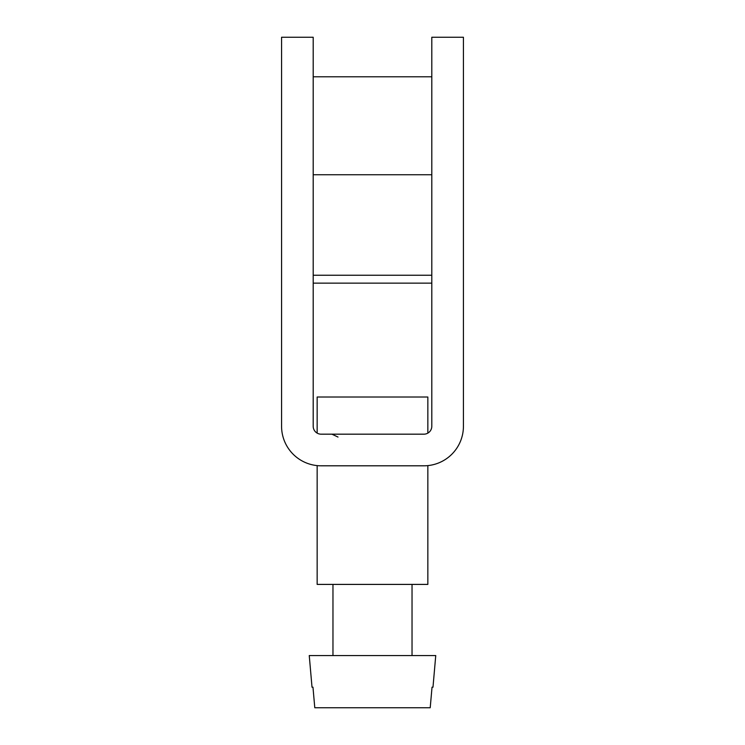 <?xml version="1.0" encoding="UTF-8"?>
<svg xmlns="http://www.w3.org/2000/svg" width="745" height="745" viewBox="0 0 745 745"><rect width="100%" height="100%" fill="white"/><g stroke="black" fill="none" stroke-linecap="round" stroke-linejoin="round"><path stroke-width="1.12" d="M313.198 426.27A7.906 7.906 0 0 0 321.104 434.177L423.896 434.177A7.906 7.906 0 0 0 431.802 426.27L431.802 37.25L463.427 37.25L463.427 426.27A39.532 39.532 0 0 1 423.896 465.802L321.104 465.802A39.532 39.532 0 0 1 281.573 426.27L281.573 37.25L313.198 37.25L313.198 426.27M317.156 433.115L317.156 397.02L427.844 397.02L427.844 433.115M317.156 424.408L317.156 427.379M317.156 428.049L317.156 432.351M427.844 431.364L427.844 427.015M427.844 426.41L427.844 423.393M427.844 465.606L427.844 584.406L317.156 584.406L317.156 465.606M431.802 283.147L313.198 283.147M332.968 655.563L332.968 584.406M309.25 655.563L435.751 655.563L432.985 687.188L432.035 687.188L430.21 707.75L314.79 707.75L312.965 687.188L312.015 687.188L309.25 655.563M313.198 275.24L431.802 275.24M313.198 174.74L431.802 174.74M432.035 687.188L430.21 707.75M314.79 707.75L312.965 687.188M431.802 76.782L313.198 76.782M338.007 437.045L331.907 434.177M412.032 655.563L412.032 584.406"/></g></svg>
